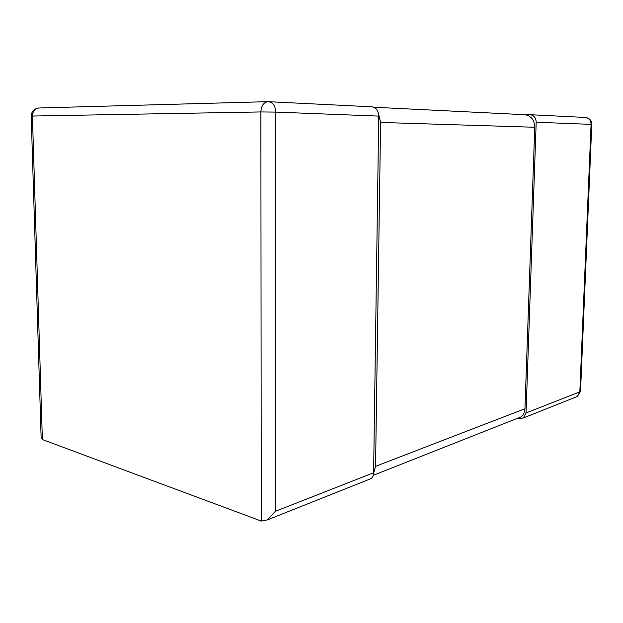 <?xml version="1.0" encoding="UTF-8"?>
<svg xmlns="http://www.w3.org/2000/svg" width="623" height="623" viewBox="0 0 623 623"><rect width="100%" height="100%" fill="white"/><g stroke="black" fill="none" stroke-linecap="round" stroke-linejoin="round"><path stroke-width="0.93" d="M31.197 116.135L32.419 116.042C32.669 111.221 34.88 108.534 39.047 107.981C34.117 108.573 31.5 111.291 31.197 116.135L41.095 436.661L42.364 439.55L261.263 521.069L267.322 519.917L275.358 511.319L373.605 472.771C373.52 475.427 372.647 477.382 370.997 478.635L368.925 479.461M371.845 106.813L372.196 106.829C376.261 107.631 378.441 110.723 378.737 116.104L373.605 472.771M378.737 116.104L275.74 112.093C275.366 106.035 273.084 102.569 268.902 101.681L267.929 101.658C263.622 102.343 261.271 105.77 260.866 111.938L275.74 112.093L275.358 511.319M517.69 418.22L519.465 418.609L523.53 417.901L526.046 412.963L579.834 391.859L577.396 396.454L575.527 397.194M585.028 117.443L585.519 117.459C589.078 118.082 590.931 120.387 591.087 124.374L536.193 122.233C536.006 117.887 534.051 115.38 530.321 114.71L525.353 114.749M536.193 122.233L526.046 412.963M580.55 390.956L579.834 391.859L591.087 124.374L591.788 124.452M373.566 473.597L375.56 466.331L524.963 408.735C524.753 412.426 523.343 415.183 520.735 417.021L517.526 418.282M524.122 114.679L524.971 114.71C531.162 115.823 534.417 120.013 534.744 127.271L524.963 408.735M534.744 127.271L380.591 122.443L375.56 466.331M380.591 122.443L378.457 113.355M42.364 439.55L32.419 116.042L260.866 111.938L261.263 521.069M267.322 519.917L370.997 478.635M372.196 106.829L267.929 101.658L39.047 107.981M523.53 417.901L577.396 396.454L580.527 391.392L591.788 124.413C591.585 120.418 589.498 118.105 585.519 117.459L530.321 114.71M373.232 475.318L520.735 417.021M524.971 114.71L373.886 107.242"/></g></svg>
